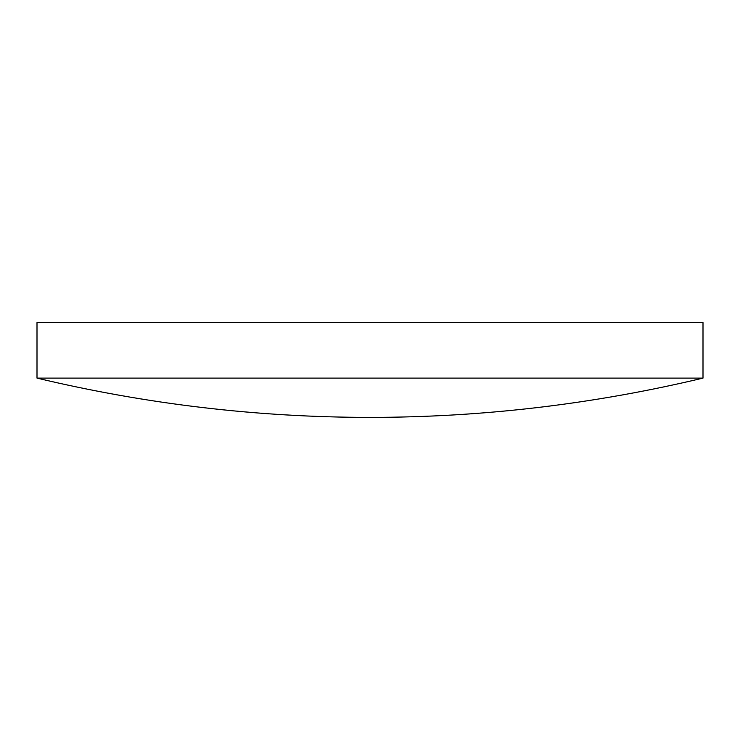 <?xml version="1.0" encoding="UTF-8"?>
<svg xmlns="http://www.w3.org/2000/svg" width="740" height="740" viewBox="0 0 740 740"><rect width="100%" height="100%" fill="white"/><g stroke="black" fill="none" stroke-linecap="round" stroke-linejoin="round"><path stroke-width="1.11" d="M703 378.103L37 378.103C146.465 404.234 257.464 417.332 370 417.397C482.536 417.332 593.535 404.234 703 378.103L703 322.603L37 322.603L37 378.103"/></g></svg>

